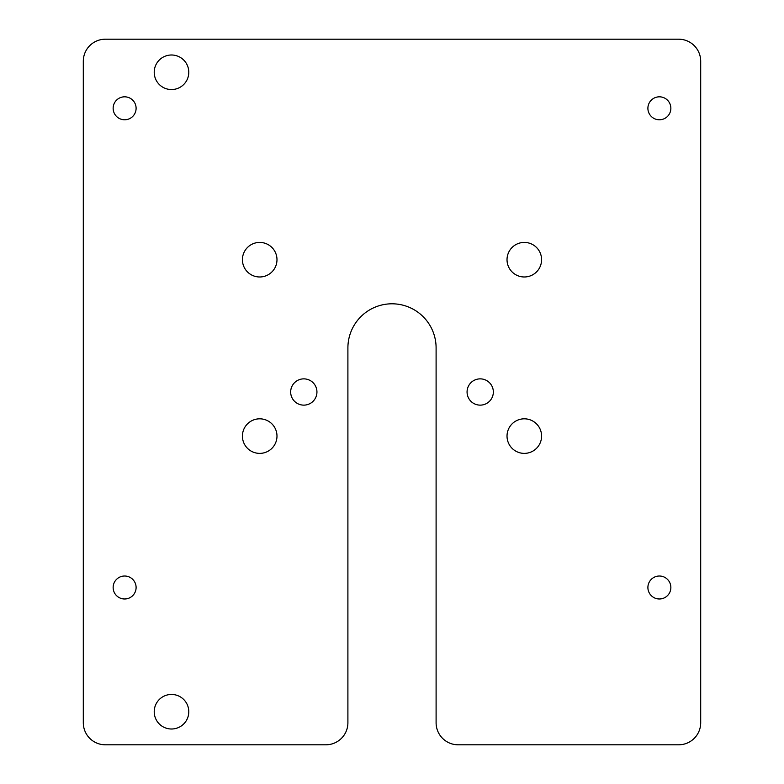 <?xml version="1.0" encoding="UTF-8"?>
<svg xmlns="http://www.w3.org/2000/svg" width="784" height="784" viewBox="0 0 784 784"><rect width="100%" height="100%" fill="white"/><g stroke="black" fill="none" stroke-linecap="round" stroke-linejoin="round"><path stroke-width="1.18" d="M700.7 61.25L700.7 722.75A22.05 22.05 0 0 1 678.65 744.8L458.15 744.8A22.05 22.05 0 0 1 436.1 722.75L436.1 347.9A44.1 44.1 0 0 0 392 303.8A44.1 44.1 0 0 0 347.9 347.9L347.9 722.75A22.05 22.05 0 0 1 325.85 744.8L105.35 744.8A22.05 22.05 0 0 1 83.3 722.75L83.3 61.25A22.05 22.05 0 0 1 105.35 39.2L678.65 39.2A22.05 22.05 0 0 1 700.7 61.25M242.423 259.7A17.277 17.277 0 0 1 268.344 244.735A17.277 17.277 0 0 1 268.344 274.665A17.277 17.277 0 0 1 242.423 259.7M242.423 436.1A17.277 17.277 0 0 1 268.344 421.135A17.277 17.277 0 0 1 268.344 451.065A17.277 17.277 0 0 1 242.423 436.1M507.023 436.1A17.277 17.277 0 0 1 532.944 421.135A17.277 17.277 0 0 1 532.944 451.065A17.277 17.277 0 0 1 507.023 436.1M507.023 259.7A17.277 17.277 0 0 1 532.944 244.735A17.277 17.277 0 0 1 532.944 274.665A17.277 17.277 0 0 1 507.023 259.7M113.141 108.3A11.486 11.486 0 0 1 130.36 98.353A11.486 11.486 0 0 1 130.36 118.247A11.486 11.486 0 0 1 113.141 108.3M113.141 587.5A11.486 11.486 0 0 1 130.36 577.553A11.486 11.486 0 0 1 130.36 597.447A11.486 11.486 0 0 1 113.141 587.5M647.898 108.3A11.486 11.486 0 0 1 665.116 98.353A11.486 11.486 0 0 1 665.116 118.247A11.486 11.486 0 0 1 647.898 108.3M647.898 587.5A11.486 11.486 0 0 1 665.116 577.553A11.486 11.486 0 0 1 665.116 597.447A11.486 11.486 0 0 1 647.898 587.5M154.223 72.275A17.277 17.277 0 0 1 180.144 57.31A17.277 17.277 0 0 1 180.144 87.24A17.277 17.277 0 0 1 154.223 72.275M154.223 711.725A17.277 17.277 0 0 1 180.144 696.76A17.277 17.277 0 0 1 180.144 726.69A17.277 17.277 0 0 1 154.223 711.725M493.342 392A13.142 13.142 0 0 1 473.634 403.378A13.142 13.142 0 0 1 473.634 380.622A13.142 13.142 0 0 1 493.342 392M316.942 392A13.142 13.142 0 0 1 297.234 403.378A13.142 13.142 0 0 1 297.234 380.622A13.142 13.142 0 0 1 316.942 392"/></g></svg>
